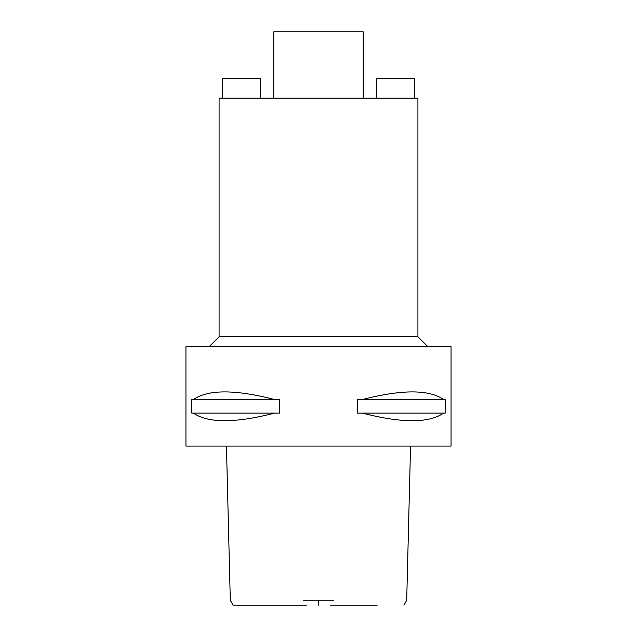 <?xml version="1.0" encoding="UTF-8"?>
<svg xmlns="http://www.w3.org/2000/svg" width="637" height="637" viewBox="0 0 637 637"><rect width="100%" height="100%" fill="white"/><g stroke="black" fill="none" stroke-linecap="round" stroke-linejoin="round"><path stroke-width="0.96" d="M306.397 605.15L233.046 605.15L230.299 600.245L226.446 446.083M377.208 605.15L330.603 605.15M303.682 600.245L333.318 600.245M185.948 446.083L451.052 446.083L451.052 346.671L185.948 346.671L185.948 446.083M193.417 413.11L191.801 413.11L191.801 399.526L193.417 399.526C208.06 389.374 235.133 389.374 274.635 399.526L279.532 399.526L279.532 413.11L274.635 413.11C235.133 423.263 208.06 423.263 193.417 413.11L274.635 413.11M362.365 413.11L357.468 413.11L357.468 399.526L362.365 399.526C401.867 389.374 428.94 389.374 443.583 399.526L445.199 399.526L445.199 413.11L443.583 413.11C428.94 423.263 401.867 423.263 362.365 413.11L443.583 413.11M209.143 346.671L219.08 336.726L417.92 336.726L427.857 346.671M417.92 336.726L417.92 98.13L219.08 98.13L219.08 336.726M363.233 98.13L363.233 31.85L273.767 31.85L273.767 98.13M376.491 98.13L376.491 78.247L414.599 78.247L414.599 98.13M260.509 98.13L260.509 78.247L222.401 78.247L222.401 98.13M443.583 399.526L362.365 399.526M274.635 399.526L193.417 399.526M318.5 600.245L318.5 605.15M403.954 605.15L406.701 600.245L410.554 446.083"/></g></svg>
